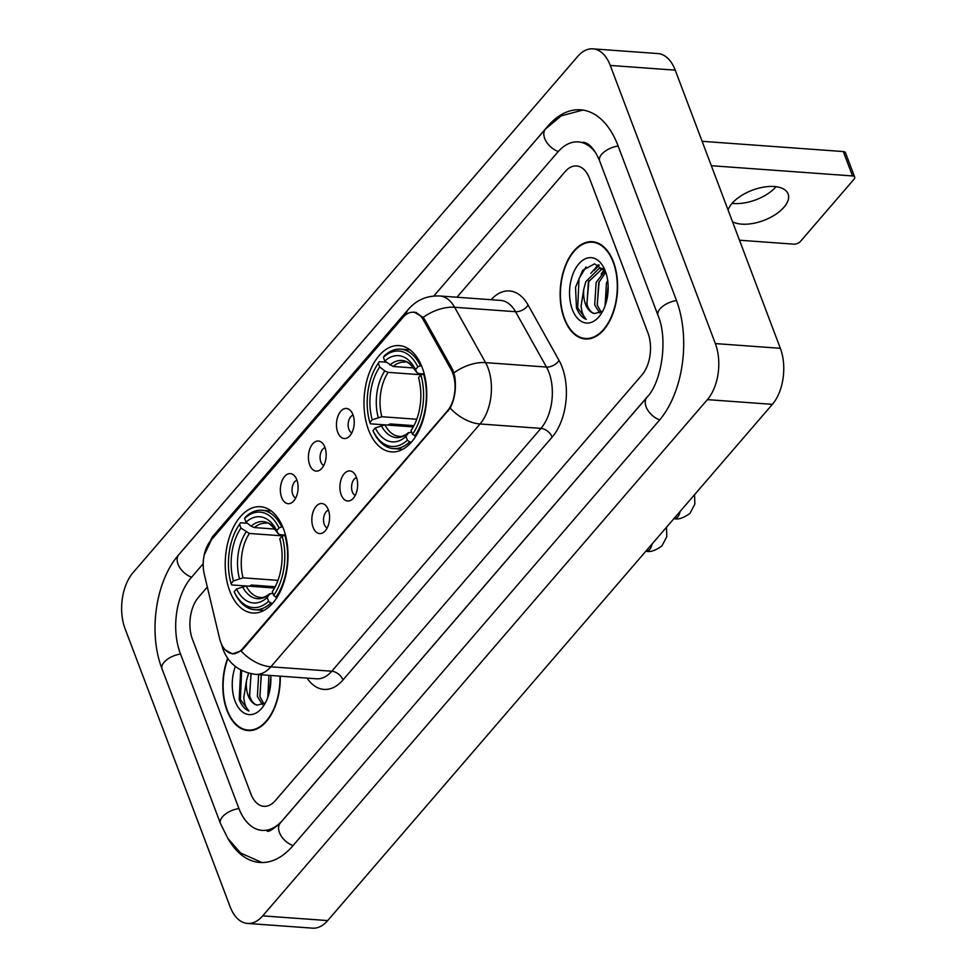 <?xml version="1.0" encoding="UTF-8"?>
<svg xmlns="http://www.w3.org/2000/svg" width="977" height="977" viewBox="0 0 977 977"><rect width="100%" height="100%" fill="white"/><g stroke="black" fill="none" stroke-linecap="round" stroke-linejoin="round"><path stroke-width="1.47" d="M283.452 528.704A53.283 31.24 -85.9 0 0 260.468 506.721A53.283 31.24 -85.9 0 0 230.254 534.651A53.283 31.24 -85.9 0 0 229.766 591.024A53.283 31.24 -85.9 0 0 252.762 613.006A53.283 31.24 -85.9 0 0 282.976 585.064A53.283 31.24 -85.9 0 0 283.452 528.704M422.223 367.596A53.283 31.24 -85.9 0 0 399.239 345.614A53.283 31.24 -85.9 0 0 369.025 373.556A53.283 31.24 -85.9 0 0 368.537 429.917A53.283 31.24 -85.9 0 0 391.533 451.899A53.283 31.24 -85.9 0 0 421.746 423.969A53.283 31.24 -85.9 0 0 422.223 367.596M337.749 432.322A15.082 8.842 94.1 0 1 339.153 413.589A15.082 8.842 94.1 0 1 350.157 410.23A15.082 8.842 94.1 0 1 352.941 414.675A15.082 8.842 94.1 0 1 348.191 437.33A15.082 8.842 94.1 0 1 337.749 432.322M353.112 415.152A9.049 5.3 -85.9 0 0 348.911 429.379A9.049 5.3 -85.9 0 0 351.83 432.884M309.697 464.893A15.082 8.842 94.1 0 1 311.089 446.171A15.082 8.842 94.1 0 1 322.105 442.801A15.082 8.842 94.1 0 1 324.889 447.258A15.082 8.842 94.1 0 1 320.138 469.9A15.082 8.842 94.1 0 1 309.697 464.893M325.06 447.722A9.049 5.3 -85.9 0 0 320.859 461.95A9.049 5.3 -85.9 0 0 323.778 465.455M281.632 497.464A15.082 8.842 94.1 0 1 283.037 478.742A15.082 8.842 94.1 0 1 294.04 475.372A15.082 8.842 94.1 0 1 296.825 479.829A15.082 8.842 94.1 0 1 292.074 502.471A15.082 8.842 94.1 0 1 281.632 497.464M296.996 480.305A9.049 5.3 -85.9 0 0 292.795 494.521A9.049 5.3 -85.9 0 0 295.713 498.026M341.181 494.802A15.082 8.842 94.1 0 1 342.573 476.08A15.082 8.842 94.1 0 1 353.589 472.709A15.082 8.842 94.1 0 1 356.373 477.167A15.082 8.842 94.1 0 1 351.622 499.809A15.082 8.842 94.1 0 1 341.181 494.802M356.544 477.631A9.049 5.3 -85.9 0 0 352.343 491.858A9.049 5.3 -85.9 0 0 355.262 495.363M313.116 527.372A15.082 8.842 94.1 0 1 314.521 508.651A15.082 8.842 94.1 0 1 325.524 505.28A15.082 8.842 94.1 0 1 328.309 509.738A15.082 8.842 94.1 0 1 323.558 532.38A15.082 8.842 94.1 0 1 313.116 527.372M328.48 510.214A9.049 5.3 -85.9 0 0 324.279 524.429A9.049 5.3 -85.9 0 0 327.197 527.934M451.081 369.562A27.148 15.913 94.1 0 1 452.73 373.129A27.148 15.913 94.1 0 1 447.356 410.963L242.748 648.508A27.148 15.913 94.1 0 1 232.489 653.613A27.148 15.913 94.1 0 1 219.544 638.36L204.278 574.183A27.148 15.913 94.1 0 1 210.885 540.403L403 317.378A27.148 15.913 94.1 0 1 413.259 312.261A27.148 15.913 94.1 0 1 423.322 319.882L451.081 369.562L452.693 369.672M613.434 261.836A48.752 28.589 -85.9 0 0 592.392 241.722A48.752 28.589 -85.9 0 0 564.743 267.283A48.752 28.589 -85.9 0 0 564.303 318.868A48.752 28.589 -85.9 0 0 585.333 338.982A48.752 28.589 -85.9 0 0 612.994 313.422A48.752 28.589 -85.9 0 0 613.434 261.836M595.616 242.272A48.752 28.589 -85.9 0 0 594.773 242.406M227.653 658.278A48.752 28.589 -85.9 0 0 226.994 710.45A48.752 28.589 -85.9 0 0 248.036 730.564A48.752 28.589 -85.9 0 0 280.265 676.157M413.967 312.005L423.175 317.391L424.751 319.674L452.522 369.355L454.72 376.316C456.43 387.954 454.928 398.555 450.202 408.13L243.285 648.85L241.026 650.951L232.294 653.918L224.686 649.51M250.869 793.886A30.153 17.684 -85.9 0 0 263.888 806.33A30.153 17.684 -85.9 0 0 275.282 800.651L641.962 374.96A30.153 17.684 -85.9 0 0 647.946 332.925L589.546 178.4A30.153 17.684 -85.9 0 0 576.54 165.956A30.153 17.684 -85.9 0 0 565.133 171.647L456.955 297.24L565.133 171.647A30.153 17.684 -85.9 0 1 576.54 165.956A30.153 17.684 -85.9 0 1 589.546 178.4L647.946 332.925A30.153 17.684 -85.9 0 1 641.962 374.96L275.282 800.651A30.153 17.684 -85.9 0 1 263.888 806.33A30.153 17.684 -85.9 0 1 250.869 793.886L192.481 639.361L250.869 793.886M207.332 587.018L198.453 597.326A30.153 17.684 -85.9 0 0 192.481 639.361A30.153 17.684 -85.9 0 1 198.453 597.326L207.332 587.018M250.478 730.234A48.752 28.589 -85.9 0 0 251.309 730.478M587.788 338.653A48.752 28.589 -85.9 0 0 588.606 338.897M564.559 318.575A48.252 28.296 -85.9 0 0 585.37 338.482A48.252 28.296 -85.9 0 0 612.738 313.177A48.252 28.296 -85.9 0 0 613.177 262.129A48.252 28.296 -85.9 0 0 592.355 242.223A48.252 28.296 -85.9 0 0 564.987 267.527A48.252 28.296 -85.9 0 0 564.559 318.575M605.081 305.862L606.436 283.208L607.682 280.411M606.607 300.794L608.146 285.919M599.744 312.958L594.7 304.897L596.129 282.451L605.068 270.837M601.124 312.139L597.277 305.08L598.706 282.646L605.777 272.314M605.508 271.533L594.541 263.851L582.658 270.311L575.514 287.299L576.479 307.865C578.799 313.849 582.048 317.696 586.224 319.394C583.44 316.719 581.73 312.249 581.095 306.009L583.757 289.314A22.715 13.324 -85.9 0 0 585.541 304.226A22.715 13.324 -85.9 0 0 594.737 313.532C591.207 312.762 588.618 309.697 586.957 304.335L588.386 281.901L602.418 268.638M583.757 289.314L585.809 281.706L598.974 268.541L603.749 269.005M605.374 271.191A32.778 19.222 -85.9 0 0 604.372 268.809A32.778 19.222 -85.9 0 0 578.091 264.755A32.778 19.222 -85.9 0 0 572.351 309.526A32.778 19.222 -85.9 0 0 601.099 313.91A32.778 19.222 -85.9 0 0 605.374 271.191M594.737 313.532L601.966 311.492M586.224 319.394L577.676 307.95L579.019 278.653L586.029 266.941M586.872 304.018L588.875 280.717M593.918 270.617L599.206 265.158M597.191 304.763L599.182 281.461M604.238 271.362L604.861 270.519M606.925 299.463L608.17 286.969M590.804 273.352L598.364 264.743M601.124 274.097L604.226 269.628M732.481 221.669A32.168 16.145 159.3 0 0 784.006 207.209A32.168 16.145 159.3 0 0 788.109 193.959A32.168 16.145 159.3 0 0 763.648 187.12A32.168 16.145 159.3 0 0 732.017 203.448A32.168 16.145 159.3 0 0 728.06 209.957M702.121 141.311L843.31 151.557A5.032 2.528 -20.7 0 1 845.471 152.717L854.692 177.118A5.032 2.528 159.3 0 0 852.53 175.945L711.341 165.711M739.491 240.22L793.776 244.152A5.032 2.528 159.3 0 0 800.371 241.514L854.057 179.182A5.032 2.528 159.3 0 0 854.692 177.118M776.092 186.705A32.168 16.145 -20.7 0 1 732.139 203.314M227.873 658.583A48.252 28.296 -85.9 0 0 227.25 710.157A48.252 28.296 -85.9 0 0 248.073 730.063A48.252 28.296 -85.9 0 0 279.972 676.133M267.771 697.444L268.931 675.339M269.31 692.375L270.837 677.501M262.434 704.539L257.391 696.479L258.612 674.594M263.814 703.721L259.967 696.662L261.189 674.777M240.721 670.002L239.17 699.447C241.49 705.431 244.738 709.278 248.915 710.987C246.143 708.301 244.433 703.831 243.786 697.59L246.448 680.896A22.715 13.324 -85.9 0 0 248.231 695.807A22.715 13.324 -85.9 0 0 257.427 705.113C253.898 704.344 251.309 701.278 249.66 695.917L250.991 673.727M246.448 680.896L248.561 673.153M235.335 666.448A32.778 19.222 -85.9 0 0 235.054 701.107A32.778 19.222 -85.9 0 0 263.802 705.492A32.778 19.222 -85.9 0 0 270.739 675.473M257.427 705.113L264.669 703.074M248.915 710.987L240.379 699.532L241.624 670.478M249.562 695.6L251.101 673.751M259.882 696.345L261.335 674.789M269.615 691.044L270.861 678.551M384.498 424.836L370.478 423.823L369.868 422.528A47.849 28.064 -85.9 0 1 377.513 364.36A47.849 28.064 -85.9 0 1 378.307 363.2L379.723 366.961A43.232 25.353 -85.9 0 0 372.213 419.805L381.836 416.727L416.752 419.255M421.441 374.777L388.138 372.359L384.816 370.955L379.723 366.961M417.826 366.863L420.464 365.801A49.864 29.237 -85.9 0 0 400.619 349.143A49.864 29.237 -85.9 0 0 384.376 355.799L383.363 357.326A47.849 28.064 -85.9 0 1 417.826 366.863L415.481 369.587A43.232 25.353 -85.9 0 0 384.791 361.087L393.206 366.485L413.992 367.987M424.25 373.983L418.974 373.617L416.849 372.542L415.481 369.587M413.955 425.654L390.226 423.945L387.857 425.08M373.556 431.956A49.864 29.237 -85.9 0 0 393.401 448.614A49.864 29.237 -85.9 0 0 409.644 441.946L407.397 440.2A47.849 28.064 -85.9 0 1 372.945 430.662L373.556 431.956M411.476 442.08L409.644 441.946M378.307 363.2L379.308 361.685A49.864 29.237 -85.9 0 0 378.392 363.041L377.513 364.36M379.308 361.685L386.196 362.186M420.464 365.801L421.539 365.874M372.945 430.662L375.29 427.938A43.232 25.353 -85.9 0 0 405.98 436.438L407.397 440.2M372.213 419.805L369.868 422.528M384.791 361.087L383.363 357.326M405.98 436.438L408.618 432.567C404.466 435.669 401.352 436.927 399.251 436.328A37.199 21.812 -85.9 0 1 384.914 424.861L375.29 427.938M381.286 425.52A38.665 22.679 -85.9 0 0 408.252 432.982L411.61 432.054M393.206 366.485A37.199 21.812 -85.9 0 1 404.625 362.137C406.517 360.489 410.596 363.969 416.861 372.579L416.849 372.542A38.665 22.679 -85.9 0 0 389.884 365.068M414.7 436.072A49.864 29.237 -85.9 0 0 423.542 373.935L420.892 374.997A47.849 28.064 -85.9 0 1 412.465 434.313L415.86 436.157M412.465 434.313L411.036 430.552A43.232 25.353 -85.9 0 0 411.525 429.831A43.232 25.353 -85.9 0 0 418.547 377.72L420.892 374.997M411.903 429.257L411.036 430.552M413.283 426.912L384.914 424.861M245.728 585.944L231.708 584.93L231.097 583.623A47.849 28.064 -85.9 0 1 238.742 525.467A47.849 28.064 -85.9 0 1 239.536 524.307L240.953 528.068A43.232 25.353 -85.9 0 0 233.442 580.9L243.065 577.822L277.981 580.362M282.671 535.872L249.367 533.466L240.953 528.068M279.056 527.959L281.694 526.896A49.864 29.237 -85.9 0 0 261.848 510.25A49.864 29.237 -85.9 0 0 245.606 516.906L244.592 518.421A47.849 28.064 -85.9 0 1 279.056 527.959L276.711 530.682A43.232 25.353 -85.9 0 0 246.021 522.182L251.113 526.176L254.435 527.58L275.221 529.094M284.734 535.042L280.204 534.712L278.079 533.637L276.711 530.682M275.184 586.762L251.455 585.04L249.086 586.188M234.785 593.063A49.864 29.237 -85.9 0 0 254.631 609.709A49.864 29.237 -85.9 0 0 270.873 603.053L268.626 601.295A47.849 28.064 -85.9 0 1 234.175 591.757L234.785 593.063M272.705 603.188L270.873 603.053M239.536 524.307L240.537 522.78A49.864 29.237 -85.9 0 0 239.621 524.136L238.742 525.467M240.537 522.78L247.425 523.281M281.694 526.896L282.768 526.982M234.175 591.757L236.519 589.033A43.232 25.353 -85.9 0 0 267.209 597.533L268.626 601.295M233.442 580.9L231.097 583.623M246.021 522.182L244.592 518.421M267.209 597.533L269.847 593.674C265.695 596.776 262.581 598.022 260.48 597.435A37.199 21.812 -85.9 0 1 246.131 585.956L236.519 589.033M242.516 586.615A38.665 22.679 -85.9 0 0 269.481 594.089L272.839 593.161M254.435 527.58A37.199 21.812 -85.9 0 1 265.854 523.232C267.747 521.584 271.826 525.076 278.091 533.686L278.079 533.637A38.665 22.679 -85.9 0 0 251.113 526.176M285.479 535.078L282.121 536.092A47.849 28.064 -85.9 0 1 273.694 595.42L275.929 597.167A49.864 29.237 -85.9 0 0 284.771 535.03M275.929 597.167L277.089 597.252M273.694 595.42L272.265 591.659A43.232 25.353 -85.9 0 0 272.754 590.938A43.232 25.353 -85.9 0 0 279.776 538.815L282.121 536.092M273.133 590.352L272.265 591.659M274.513 588.02L246.131 585.956M203.204 563.741L191.077 577.81A54.285 31.826 -85.9 0 0 180.33 653.479L238.718 808.003A54.285 31.826 -85.9 0 0 262.141 830.389A54.285 31.826 -85.9 0 0 282.658 820.167L648.301 395.685M596.422 153.926A54.285 31.826 -85.9 0 0 578.286 141.897A54.285 31.826 -85.9 0 0 557.757 152.119L433.8 296.031M230.169 906.851A40.216 23.582 -85.9 0 0 247.511 923.436A40.216 23.582 -85.9 0 0 262.715 915.864L707.397 399.63A40.216 23.582 -85.9 0 0 715.359 343.586L610.259 65.435A40.216 23.582 -85.9 0 0 592.905 48.85A40.216 23.582 -85.9 0 0 577.712 56.422L133.031 572.656A40.216 23.582 -85.9 0 0 125.068 628.699L230.169 906.851M247.511 923.436L312.493 928.15A40.216 23.582 -85.9 0 0 327.698 920.578L772.367 404.344A40.216 23.582 -85.9 0 0 780.33 348.3L675.229 70.149A40.216 23.582 -85.9 0 0 657.887 53.564L592.905 48.85M228.313 839.158A86.452 50.694 -85.9 0 0 259.809 862.471A86.452 50.694 -85.9 0 0 292.502 846.192L659.182 420.513A86.452 50.694 -85.9 0 0 676.304 300L617.916 145.475A86.452 50.694 -85.9 0 0 580.607 109.815A86.452 50.694 -85.9 0 0 547.926 126.094L181.246 551.785A86.452 50.694 -85.9 0 0 179.463 553.935M423.322 319.882L424.934 320.004M242.748 648.508L243.542 648.557M447.356 410.963L448.15 411.024M491.113 299.707A50.267 29.469 94.1 0 1 528.117 305.08L559.052 360.44A50.267 29.469 94.1 0 1 552.152 437.11L342.976 679.943A10.051 6.387 40.7 0 0 331.789 671.223L540.953 428.39A40.216 23.582 -85.9 0 0 548.915 372.335A40.216 23.582 -85.9 0 0 546.473 367.047L515.538 311.7A40.216 23.582 -85.9 0 0 500.627 300.403L439.723 295.982A40.216 23.582 94.1 0 1 454.623 307.279A35.184 21.274 150.8 0 0 423.175 317.391M342.976 679.943A50.267 29.469 94.1 0 1 307.071 678.099M316.585 678.795A40.216 23.582 -85.9 0 0 331.789 671.223L270.873 666.803A40.216 23.582 94.1 0 1 255.669 674.374L316.585 678.795M528.117 305.08A10.051 6.082 -29.2 0 1 515.538 311.7L454.623 307.279L485.557 362.626A40.216 23.582 94.1 0 1 487.999 367.926A40.216 23.582 94.1 0 1 480.037 423.969A35.184 22.373 -139.3 0 1 450.202 408.13M453.939 372.86A35.184 21.274 150.8 0 1 485.557 362.626L546.473 367.047A10.051 6.082 -29.2 0 0 559.052 360.44M241.026 650.951A35.184 22.373 40.7 0 0 270.873 666.803L480.037 423.969L540.953 428.39A10.051 6.387 40.7 0 1 552.152 437.11M210.519 540.831A35.184 22.373 -139.3 0 1 213.377 535.714L408.618 309.062A35.184 22.373 40.7 0 0 405.54 314.924M852.53 175.945L843.31 151.557M388.138 372.359A37.199 21.812 -85.9 0 0 381.836 416.727M384.816 370.955A38.665 22.679 -85.9 0 0 378.209 417.387M249.367 533.466A37.199 21.812 -85.9 0 0 243.065 577.822M246.045 532.05A38.665 22.679 -85.9 0 0 239.438 578.482M680.065 511.508A9.049 5.3 94.1 0 1 677.427 517.273A9.049 5.3 94.1 0 1 674.301 518.665L673.922 518.64M652.001 544.079A9.049 5.3 94.1 0 1 649.363 549.843A9.049 5.3 94.1 0 1 646.237 551.236L645.858 551.211M293.015 845.581A16.084 10.222 -139.3 0 1 280.643 835.115A16.084 10.222 -139.3 0 1 280.265 823.037C272.204 830.047 267.783 832.612 267.014 830.743M262.068 862.557L240.66 853.043L227.849 838.425L220.436 823.44A16.084 8.072 -20.7 0 1 222.487 816.821A16.084 8.072 -20.7 0 1 238.938 808.553M220.436 823.44L162.048 668.915A16.084 8.072 -20.7 0 1 164.099 662.296A16.084 8.072 -20.7 0 1 180.537 654.028M162.048 668.915C148.15 633.365 155.416 581.059 178.852 554.643A16.084 10.222 40.7 0 0 179.231 566.721A16.084 10.222 40.7 0 0 191.602 577.199M178.852 554.643L545.532 128.964A16.084 10.222 40.7 0 0 545.911 141.042A16.084 10.222 40.7 0 0 558.294 151.52M618.123 146.037A16.084 8.072 159.3 0 0 601.685 154.293A16.084 8.072 159.3 0 0 599.634 160.924L658.022 315.449C668.28 339.3 661.6 382.361 646.945 397.346L280.265 823.037M676.511 300.562A16.084 8.072 159.3 0 0 660.073 308.817A16.084 8.072 159.3 0 0 658.022 315.449M659.695 419.902A16.084 10.222 -139.3 0 1 647.324 409.424A16.084 10.222 -139.3 0 1 646.945 397.346M327.698 920.578L262.715 915.864M675.229 70.149L610.259 65.435M780.33 348.3L715.359 343.586M772.367 404.344L707.397 399.63M413.259 312.261L416.385 312.493M232.489 653.613L234.81 653.784M221.584 644.6L223.135 649.644C228.887 664.006 239.731 672.249 255.669 674.374M204.181 555.07L213.377 535.714M408.618 309.062C416.776 299.841 427.144 295.481 439.723 295.982M589.461 338.775L585.37 338.482M603.432 268.626L601.136 268.467M596.434 242.516L592.355 242.223M252.151 730.356L248.073 730.063M402.756 449.286L393.401 448.614M409.974 349.827L400.619 349.143M263.985 610.393L254.631 609.709M271.203 510.922L261.848 510.25M694.549 494.692L694.855 504.095L689.933 513.426C683.46 518.005 678.246 519.752 674.301 518.665M666.485 527.262L666.803 536.666L661.881 545.996C655.396 550.576 650.193 552.323 646.237 551.236M582.854 110.059L561.225 115.848L545.532 128.964M583.159 142.251C589.192 142.984 594.688 149.212 599.634 160.924"/></g></svg>
